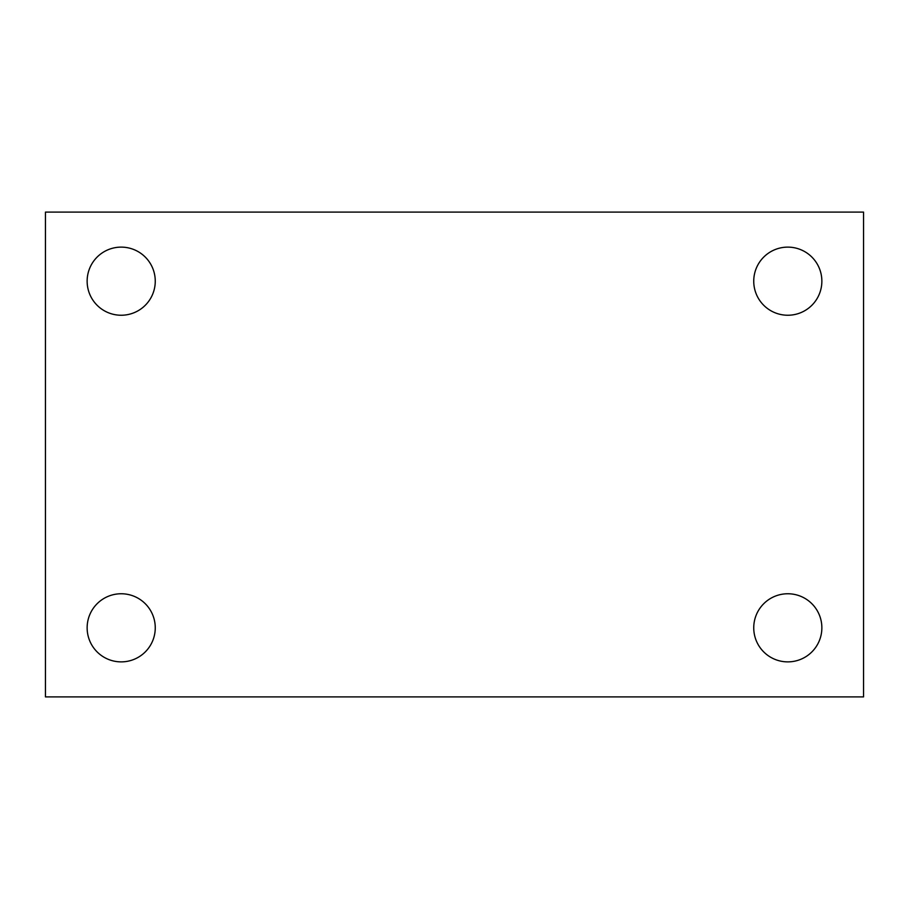 <?xml version="1.0" encoding="UTF-8"?>
<svg xmlns="http://www.w3.org/2000/svg" width="909" height="909" viewBox="0 0 909 909"><rect width="100%" height="100%" fill="white"/><g stroke="black" fill="none" stroke-linecap="round" stroke-linejoin="round"><path stroke-width="1.36" d="M45.45 212.104L863.55 212.104L863.55 696.896L45.45 696.896L45.45 212.104M121.204 593.759A34.053 34.053 0 0 1 155.257 627.812A34.053 34.053 0 0 1 121.204 661.877A34.053 34.053 0 0 1 87.139 627.812A34.053 34.053 0 0 1 121.204 593.759M787.796 593.759A34.053 34.053 0 0 1 821.861 627.812A34.053 34.053 0 0 1 787.796 661.877A34.053 34.053 0 0 1 753.743 627.812A34.053 34.053 0 0 1 787.796 593.759M787.796 247.123A34.053 34.053 0 0 1 821.861 281.188A34.053 34.053 0 0 1 787.796 315.241A34.053 34.053 0 0 1 753.743 281.188A34.053 34.053 0 0 1 787.796 247.123M121.204 247.123A34.053 34.053 0 0 1 155.257 281.188A34.053 34.053 0 0 1 121.204 315.241A34.053 34.053 0 0 1 87.139 281.188A34.053 34.053 0 0 1 121.204 247.123"/></g></svg>

